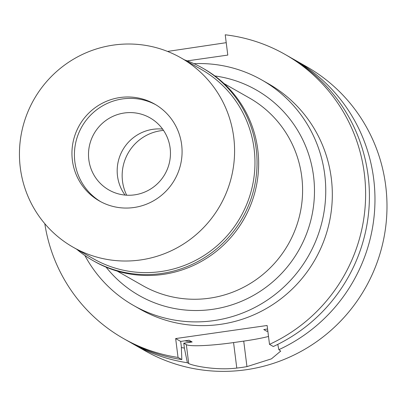 <?xml version="1.0" encoding="UTF-8"?>
<svg xmlns="http://www.w3.org/2000/svg" width="406" height="406" viewBox="0 0 406 406"><rect width="100%" height="100%" fill="white"/><g stroke="black" fill="none" stroke-linecap="round" stroke-linejoin="round"><path stroke-width="0.61" d="M280.719 351.083L271.452 358.848L246.95 366.618A163.425 160.69 119.6 0 1 236.784 368.069C214.881 370.739 191.393 365.344 188.719 363.502L187.384 362.741A163.425 160.69 119.6 0 1 132.803 343.826L144.82 350.662A163.425 160.69 -60.4 0 0 314.919 342.867A163.425 160.69 -60.4 0 0 385.7 185.74A163.425 160.69 -60.4 0 0 306.439 66.569L294.421 59.733A163.425 160.69 119.6 0 1 373.682 178.904A163.425 160.69 119.6 0 1 278.856 349.673L277.77 344.374M167.556 51.43L226.223 42.676M291.63 58.18A163.425 160.69 119.6 0 1 294.421 59.733M184.887 340.827A142.673 140.283 -60.4 0 0 192.16 341.979L183.766 343.182L184.39 348.094A149.921 147.414 119.6 0 1 181.355 347.516M267.838 331.164L266.843 331.306A142.673 140.283 -60.4 0 0 267.803 330.885M285.068 54.414A163.425 160.69 119.6 0 1 364.334 173.585A163.425 160.69 119.6 0 1 269.508 344.354L273.304 346.516A163.425 160.69 -60.4 0 0 368.13 175.747A163.425 160.69 -60.4 0 0 288.869 56.576L285.068 54.414A163.425 160.69 119.6 0 0 225.223 34.794L227.791 55.089L187.283 60.875M192.16 341.979L189.079 340.228L180.685 341.426L175.651 338.563L267.123 325.49L269.508 344.354M175.651 338.563L178.036 357.422A163.425 160.69 119.6 0 1 123.454 338.508A163.425 160.69 119.6 0 1 44.802 223.691M133.554 305.459L140.131 309.199A129.702 127.53 -60.4 0 0 275.126 303.008A129.702 127.53 -60.4 0 0 331.301 178.305A129.702 127.53 -60.4 0 0 268.396 83.727L261.819 79.987A129.702 127.53 119.6 0 1 324.729 174.565A129.702 127.53 119.6 0 1 268.554 299.268A129.702 127.53 119.6 0 1 133.554 305.459A129.702 127.53 119.6 0 1 84.869 255.491M123.454 338.508L127.251 340.67A163.425 160.69 -60.4 0 0 181.832 359.584L181.309 346.338L180.685 341.426M178.036 357.422L181.832 359.584M267.569 329.012L263.763 329.555L266.843 331.306M268.508 336.462A41.503 4.583 -7.2 0 1 243.727 341.116L233.562 342.573A41.503 4.583 -7.2 0 1 186.339 344.638L183.766 343.182M280.734 351.165L278.856 349.673M132.803 343.826A163.425 160.69 119.6 0 1 130.042 342.222M187.384 362.741L184.39 348.094M193.992 63.671A129.702 127.53 119.6 0 1 261.819 79.987M106.098 267.158A118.288 116.309 -60.4 0 0 242.95 300.648A118.288 116.309 -60.4 0 0 313.549 176.163A118.288 116.309 -60.4 0 0 214.87 75.958M117.273 271.127L142.684 285.585A107.91 106.103 -60.4 0 0 255.004 280.434A107.91 106.103 -60.4 0 0 301.744 176.681A107.91 106.103 -60.4 0 0 249.401 97.988L223.99 83.534M250.883 204.528A107.91 106.103 119.6 0 1 235.018 232.415M163.522 130.407A44.878 44.127 -60.4 0 0 122.505 181.238A44.878 44.127 -60.4 0 0 126.667 195.195M125.048 195.073A41.503 40.808 119.6 0 1 117.507 176.047A41.503 40.808 119.6 0 1 162.593 129.083M88.828 159.731A41.503 40.808 -60.4 0 0 108.955 189.998A41.503 40.808 -60.4 0 0 152.159 188.014A41.503 40.808 -60.4 0 0 170.134 148.109A41.503 40.808 -60.4 0 0 150.002 117.847A41.503 40.808 -60.4 0 0 106.803 119.826A41.503 40.808 -60.4 0 0 88.828 159.731M100.678 201.68A55.774 54.835 119.6 0 1 74.851 161.725A55.774 54.835 119.6 0 1 98.419 108.514A55.774 54.835 119.6 0 1 155.818 104.758A55.774 54.835 119.6 0 0 98.419 108.514A55.774 54.835 119.6 0 0 74.851 161.725A55.774 54.835 119.6 0 0 100.678 201.68M181.644 144.709A55.774 54.835 -60.4 0 0 154.59 104.043A55.774 54.835 -60.4 0 0 96.542 106.702A55.774 54.835 -60.4 0 0 72.385 160.324A55.774 54.835 -60.4 0 0 99.44 200.995A55.774 54.835 -60.4 0 0 157.487 198.331A55.774 54.835 -60.4 0 0 181.644 144.709M233.729 137.269A108.95 107.123 119.6 0 1 186.542 242.017A108.95 107.123 119.6 0 1 73.141 247.213A108.95 107.123 119.6 0 1 20.3 167.769A108.95 107.123 119.6 0 1 67.487 63.021A108.95 107.123 119.6 0 1 180.888 57.819A108.95 107.123 119.6 0 1 233.729 137.269M73.141 247.213L93.522 258.81A108.95 107.123 -60.4 0 0 206.923 253.608A108.95 107.123 -60.4 0 0 254.11 148.86A108.95 107.123 -60.4 0 0 201.264 69.411L180.888 57.819M184.481 59.865A110.767 108.909 119.6 0 1 202.452 68A110.767 108.909 119.6 0 1 256.176 148.769A110.767 108.909 119.6 0 1 208.202 255.267A110.767 108.909 119.6 0 1 92.913 260.55A110.767 108.909 119.6 0 1 76.739 249.264M92.913 260.55L94.517 261.464A110.767 108.909 -60.4 0 0 209.806 256.176A110.767 108.909 -60.4 0 0 257.78 149.682A110.767 108.909 -60.4 0 0 204.056 68.908L202.452 68M188.719 363.502L186.339 344.638M233.562 342.573L236.784 368.069M246.95 366.618L243.727 341.116"/></g></svg>
